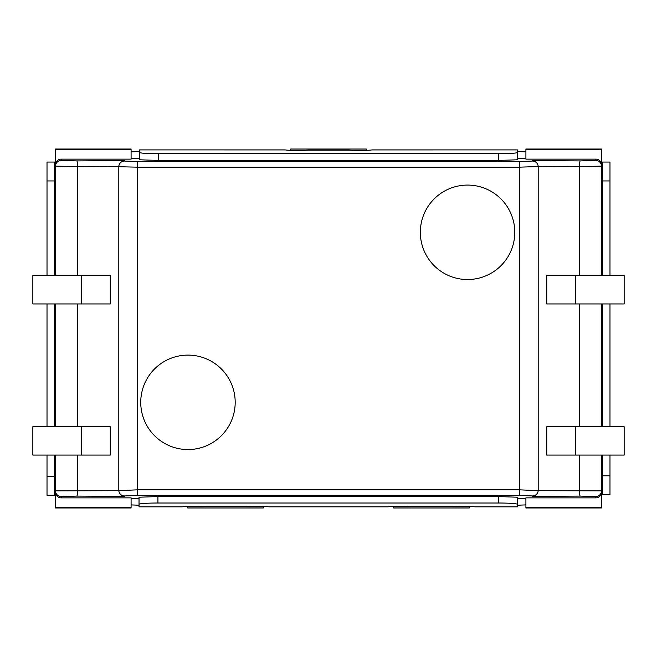 <?xml version="1.0" encoding="UTF-8"?>
<svg xmlns="http://www.w3.org/2000/svg" width="657" height="657" viewBox="0 0 657 657"><rect width="100%" height="100%" fill="white"/><g stroke="black" fill="none" stroke-linecap="round" stroke-linejoin="round"><path stroke-width="0.99" d="M498.523 153.746A18.889 1.314 180 0 0 517.412 152.424L517.412 159.782L498.523 160.439L158.477 160.439L139.588 159.782L139.588 152.424A18.889 1.314 180 0 0 158.477 153.746L498.523 153.746L498.523 160.439M525.912 151.833A18.889 0.657 -0 0 1 517.412 151.282L517.412 157.466M517.412 152.424L517.412 149.911L371.788 149.936A13.222 0.92 180 0 1 360.948 150.469A13.222 0.92 180 0 1 348.916 150.083L308.264 150.083A13.222 0.92 180 0 1 296.233 150.469A13.222 0.92 180 0 1 285.393 149.936L139.588 149.911L139.588 152.424M498.523 496.561L517.412 497.218L517.412 504.33A18.889 1.314 -0 0 0 498.523 503.016L157.926 503.016L157.926 496.561L498.523 496.561L498.523 503.016M157.926 503.016A18.889 1.314 -0 0 0 139.029 504.33L139.029 497.218L157.926 496.561M131.088 151.833A18.889 0.657 -0 0 0 139.588 151.282L139.588 158.477L131.088 158.477M139.029 504.33L139.029 506.843L182.342 506.818A13.222 0.92 -0 0 1 193.191 506.284A13.222 0.92 -0 0 1 205.222 506.67L245.858 506.67A13.222 0.92 0 0 1 257.897 506.284A13.222 0.92 0 0 1 268.738 506.818L388.262 506.818A13.222 0.92 -0 0 1 399.103 506.284A13.222 0.92 -0 0 1 411.142 506.67L451.778 506.67A13.222 0.92 0 0 1 463.809 506.284A13.222 0.92 0 0 1 474.658 506.818L517.412 506.843L517.412 504.33M131.088 504.929A18.889 0.657 180 0 1 139.029 505.471M517.412 505.471A18.889 0.657 180 0 1 525.912 504.921M47.017 162.065L47.017 180.946L54.572 180.946L54.572 162.057L47.017 162.057M54.572 180.946L54.572 275.603M54.572 303.945L54.572 426.738M54.572 455.071L54.572 476.358L47.017 476.358L47.017 455.071M47.017 476.358L47.017 495.255L54.572 495.255L54.572 476.358M47.017 426.738L47.017 303.945M47.017 275.603L47.017 180.946M609.983 475.808L602.428 475.808L602.428 494.696L609.983 494.696L609.983 455.071M602.428 475.808L602.428 455.071M602.428 426.738L602.428 303.945M602.428 275.603L602.428 180.946L609.983 180.946L609.983 162.057L602.428 162.057L602.428 180.946M609.983 426.738L609.983 303.945M609.983 275.603L609.983 180.946M602.231 485.58L601.484 485.745M601.484 485.104L602.428 486.558M601.484 171.009L602.231 171.173M602.428 170.196L601.484 171.649M54.769 171.173L55.517 171.009M55.517 171.649L54.572 170.196M55.517 485.104L54.572 486.558M54.769 485.58L55.517 485.745M77.247 149.032L131.088 149.032L131.088 149.689L55.517 149.689L55.517 149.032L77.247 149.032M601.484 164.808A5.675 5.667 -90 0 0 595.817 159.134L525.912 159.134L525.912 149.032L601.484 149.032L601.484 166.131A5.667 5.667 -0 0 0 595.817 160.464L580.295 160.916A5.667 0.986 90.4 0 0 579.31 166.582L601.484 166.131L601.484 275.603M115.024 507.968L55.517 507.968L55.517 507.311L131.088 507.311L131.088 507.968L115.024 507.968M525.912 507.311L525.912 507.968L601.484 507.968L601.484 492.192A5.675 5.667 90 0 1 595.817 497.866L525.912 497.866L525.912 507.311L601.484 507.311M580.295 160.916L532.523 160.628C535.874 161.08 537.763 162.977 538.19 166.328L579.31 166.582L579.31 275.603M532.523 160.628L532.523 161.055A5.667 5.667 -0 0 1 538.198 166.722L538.19 166.328M532.523 161.055L519.301 161.515L519.301 167.182L538.198 166.525M519.301 161.515L137.699 161.515L124.477 161.055A5.667 5.667 180 0 0 118.802 166.722L137.699 167.182L519.301 167.182L519.301 489.818L137.699 489.818L118.81 490.672L55.517 490.869L55.517 507.311M118.802 166.525L118.81 166.328C119.237 162.977 121.126 161.08 124.477 160.628L76.705 160.916A5.667 0.986 89.6 0 1 77.69 166.582L118.81 166.328M76.705 160.916L61.183 160.464A5.667 5.667 180 0 0 55.517 166.131L77.69 166.582L77.69 275.603M55.517 275.603L55.517 164.808A5.675 5.667 -90 0 1 61.183 159.134L131.088 159.134L131.088 149.689M517.412 158.477L525.912 158.477M55.517 492.192A5.675 5.667 90 0 0 61.183 497.866L61.183 496.536A5.667 5.667 180 0 1 55.517 490.869L55.517 455.071M61.183 496.536L76.705 496.084L124.477 496.372C121.126 495.92 119.237 494.023 118.81 490.672M124.477 496.372L124.477 495.945A5.667 5.667 180 0 1 118.802 490.278L118.802 166.722M532.523 495.945L532.523 496.372C535.874 495.92 537.763 494.023 538.19 490.672L519.301 489.818L519.301 495.485L532.523 495.945A5.667 5.667 0 0 0 538.198 490.278L538.198 166.722M532.523 496.372L580.295 496.084L595.817 496.536A5.667 5.667 0 0 0 601.484 490.869L538.19 490.672M601.484 492.192L601.484 455.071M601.484 426.738L601.484 303.945M61.183 497.866L131.088 497.866L131.088 507.311M139.029 498.523L131.088 498.523M525.912 498.523L517.412 498.523M187.762 506.399L187.762 507.968L263.326 507.968L263.326 506.399M393.674 506.399L393.674 507.968L469.238 507.968L469.238 506.399M366.286 150.354L366.286 149.032L290.714 149.032L290.714 150.346M235.19 402.33A47.23 47.23 0 0 1 164.349 443.229A47.23 47.23 0 0 1 164.349 361.432A47.23 47.23 0 0 1 235.19 402.33M514.784 232.307A47.23 47.23 0 0 1 443.943 273.205A47.23 47.23 0 0 1 443.943 191.409A47.23 47.23 0 0 1 514.784 232.307M55.517 164.808L55.517 149.689M55.517 426.738L55.517 303.945M525.912 149.689L601.484 149.689M81.624 303.945L110.269 303.945L110.269 275.603L32.85 275.603L32.85 303.945L81.624 303.945L81.624 275.603M32.85 303.945L32.85 275.603M81.624 426.738L32.85 426.738L32.85 455.071L110.269 455.071L110.269 426.738L81.624 426.738L81.624 455.071M32.85 455.071L32.85 426.738M575.376 275.603L546.731 275.603L546.731 303.945L624.15 303.945L624.15 275.603L575.376 275.603L575.376 303.945M624.15 275.603L624.15 303.945M575.376 426.738L546.731 426.738L546.731 455.071L624.15 455.071L624.15 426.738L575.376 426.738L575.376 455.071M624.15 426.738L624.15 455.071M158.477 160.439L158.477 153.746M595.817 159.134L595.817 160.464M137.699 161.515L137.699 495.485L519.301 495.485M124.477 161.055L124.477 160.628M61.183 160.464L61.183 159.134M76.705 496.084A5.667 0.986 -89.6 0 0 77.69 490.418L77.69 455.071M124.477 495.945L137.699 495.485M580.295 496.084A5.667 0.986 -90.4 0 1 579.31 490.418L579.31 455.071M595.817 496.536L595.817 497.866M579.31 426.738L579.31 303.945M77.69 426.738L77.69 303.945M371.993 149.911L517.412 149.911M139.588 149.911L285.187 149.911M388.049 506.843L268.951 506.843M517.412 506.843L474.863 506.843M182.137 506.843L139.029 506.843"/></g></svg>

